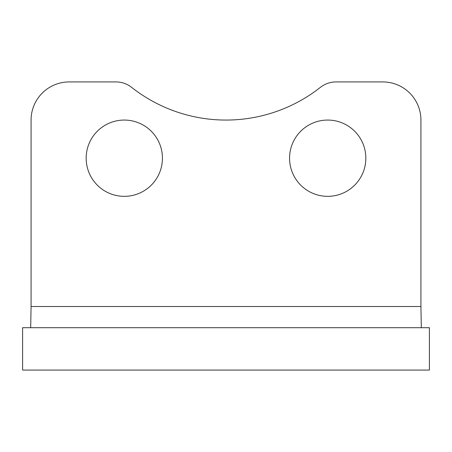 <?xml version="1.0" encoding="UTF-8"?>
<svg xmlns="http://www.w3.org/2000/svg" width="452" height="452" viewBox="0 0 452 452"><rect width="100%" height="100%" fill="white"/><g stroke="black" fill="none" stroke-linecap="round" stroke-linejoin="round"><path stroke-width="0.68" d="M429.4 327.7L22.6 327.7L22.6 370.075L429.4 370.075L429.4 327.7M162.437 158.2A38.137 38.137 0 0 0 124.3 120.062A38.137 38.137 0 0 0 86.162 158.2A38.137 38.137 0 0 0 124.3 196.337A38.137 38.137 0 0 0 162.437 158.2M365.837 158.2A38.137 38.137 0 0 0 327.7 120.062A38.137 38.137 0 0 0 289.562 158.2A38.137 38.137 0 0 0 327.7 196.337A38.137 38.137 0 0 0 365.837 158.2M421.32 327.7L420.925 306.512L420.925 120.062A38.137 38.137 0 0 0 382.787 81.925L336.096 81.925A25.425 25.425 0 0 0 320.366 87.372A152.55 152.55 0 0 1 131.634 87.372A25.425 25.425 0 0 0 115.904 81.925L69.212 81.925A38.137 38.137 0 0 0 31.075 120.062L31.075 306.512L30.679 327.7M31.075 306.512L420.925 306.512"/></g></svg>

